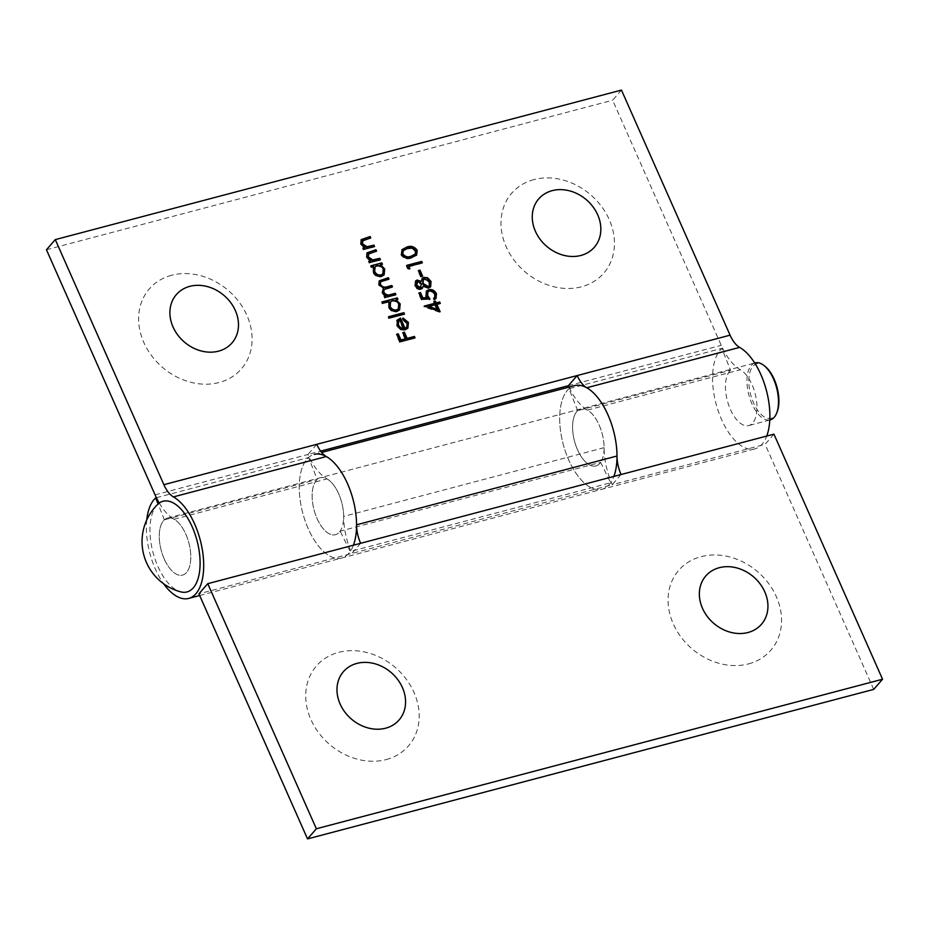 <?xml version="1.0" encoding="UTF-8"?>
<svg xmlns="http://www.w3.org/2000/svg" width="929" height="929" viewBox="0 0 929 929"><rect width="100%" height="100%" fill="white"/><g stroke="black" fill="none" stroke-linecap="round" stroke-linejoin="round"><path stroke-width="0.7" stroke-dasharray="4.64 3.48" d="M569.012 387.103A48.238 23.446 -104.8 0 0 587.476 410.107A29.484 14.33 75.2 0 1 603.513 440.125A29.484 14.33 75.2 0 1 595.872 465.94A29.484 14.33 75.2 0 1 575.515 444.526A29.484 14.33 75.2 0 1 577.699 410.653L730.566 370.288L721.856 348.375A53.603 26.047 -104.8 0 0 717.885 409.968A53.603 26.047 -104.8 0 0 754.905 448.893A53.603 26.047 -104.8 0 0 766.739 436.049M621.466 90.09L612.641 100.227L721.252 345.321A48.238 23.446 -104.8 0 0 740.343 369.742A29.484 14.33 75.2 0 1 756.38 399.749A29.484 14.33 75.2 0 1 748.739 425.575A29.484 14.33 75.2 0 1 728.382 404.161A29.484 14.33 75.2 0 1 730.566 370.288M577.699 410.653L568.989 388.752L721.856 348.375M568.989 388.752A53.603 26.047 -104.8 0 0 565.006 450.333A53.603 26.047 -104.8 0 0 602.027 489.258A53.603 26.047 -104.8 0 0 613.872 476.426M156.386 497.712L308.544 457.532A53.603 26.047 -104.8 0 0 304.561 519.114A53.603 26.047 -104.8 0 0 341.582 558.039A53.603 26.047 -104.8 0 0 353.426 545.207M146.759 519.926A53.603 26.047 -104.8 0 0 163.609 583.737M46.45 249.762L612.641 100.227M533.966 179.587A60.977 50.607 41 0 0 506.2 246.8A60.977 50.607 41 0 0 581.473 286.806A60.977 50.607 41 0 0 609.238 219.592A60.977 50.607 41 0 0 533.966 179.587M171.598 275.274A60.977 50.607 41 0 0 143.832 342.499A60.977 50.607 41 0 0 219.116 382.504A60.977 50.607 41 0 0 246.882 315.279A60.977 50.607 41 0 0 171.598 275.274M316.766 444.329L307.929 454.478L320.621 451.122M155.062 494.843L307.929 454.478A48.238 23.446 -104.8 0 0 327.02 478.899A29.484 14.33 75.2 0 1 343.056 508.906A29.484 14.33 75.2 0 1 335.427 534.721A29.484 14.33 75.2 0 1 315.059 513.307A29.484 14.33 75.2 0 1 317.253 479.434L308.544 457.532M159.254 503.053A48.238 23.446 -104.8 0 0 174.153 519.265A29.484 14.33 75.2 0 1 190.19 549.271A29.484 14.33 75.2 0 1 182.56 575.097A29.484 14.33 75.2 0 1 162.192 553.684A29.484 14.33 75.2 0 1 164.387 519.81L317.253 479.434M164.387 519.81L158.093 503.982M373.911 246.696L374.573 246.522M374.085 247.091L363.622 249.413M363.134 249.982L363.007 248.02M362.507 248.577L363.181 248.403M364.482 248.055L360.406 244.292L360.893 243.735M360.406 244.292L360.998 239.926M370.102 238.103L370.764 237.929M370.276 238.498L363.193 240.112M379.752 259.888L380.414 259.714M379.926 260.271L369.463 262.605M368.976 263.162L368.848 261.2M368.36 261.769L369.022 261.595M370.334 261.246L366.247 257.484L366.734 256.927M366.247 257.484L366.839 253.106M375.943 251.294L376.605 251.12M376.117 251.678L369.045 253.303M383.84 275.158L381.157 276.923C377.534 277.457 374.77 275.959 372.866 272.429L373.04 267.227L371.507 267.204M371.019 267.761L370.88 265.799M370.392 266.368L371.054 266.193M381.784 264.486L382.458 264.312M381.958 264.87L380.066 265.369M382.609 274.09L382.853 269.782C381.401 267.029 379.287 265.868 376.512 266.309L374.875 267.169M395.255 294.865L395.917 294.69M395.417 295.248L384.966 297.582M384.478 298.139L384.351 296.177M383.851 296.746L384.513 296.572M385.756 296.235L383.514 295.062L384.014 294.505M383.514 295.062L381.924 292.867L382.411 292.298M381.924 292.867L382.957 288.536L378.463 285.064L378.951 284.495M378.463 285.064L379.044 281.127M388.345 279.269L389.007 279.095M388.519 279.664L380.344 282.091M391.794 287.073L392.456 286.887M391.968 287.456L383.828 289.906M399.342 310.135L396.648 311.889C393.025 312.434 390.261 310.936 388.368 307.394L388.636 302.18L382.585 303.342M382.098 303.899L381.97 301.937M381.471 302.506L382.133 302.331M397.287 299.463L397.949 299.277M397.461 299.846L395.568 300.346M398.1 309.067L398.344 304.758C396.904 302.006 394.79 300.845 392.015 301.286L390.377 302.134M403.836 314.246L404.498 314.072M404.01 314.641L389.135 318.124M388.647 318.693L388.519 316.731M388.032 317.288L388.694 317.114M406.53 327.403L407.181 323.013M406.681 323.571L402.524 319.994L403.012 319.425M402.524 319.994L403.093 318.02M407.645 328.413L405.346 329.702M404.858 330.259L400.62 329.911L401.107 329.354M400.62 329.911L396.602 325.998L397.101 325.44M396.602 325.998L397.217 320.284M396.729 320.842L397.426 319.971M403.081 329.005L399.249 320.354L398.471 320.935M414.38 338.028L415.042 337.854M414.555 338.411L400.062 341.814M399.575 342.371L396.207 334.777L396.695 334.219M396.207 334.777L396.869 334.603M405.102 339.352L402.35 333.151L402.838 332.594M402.35 333.151L403.012 332.977M416.366 255.347L411.663 257.6M411.164 258.169C407.123 259.748 403.72 258.703 400.98 255.034L401.467 254.465M400.98 255.034L401.862 249.855M414.926 254.441L415.17 251.236L411.117 248.566L407.088 248.972L403.232 250.842M409.108 268.551L409.457 269.329L409.944 268.771M409.457 269.329L407.517 268.818L408.005 268.26M407.517 268.818L406.24 265.938L406.728 265.38M406.24 265.938L406.902 265.764M421.661 263L422.335 262.814M421.836 263.383L408.4 266.937M421.987 276.308L422.649 276.134M422.161 276.691L420.628 277.097L421.116 276.54M420.628 277.097L417.969 271.105L418.456 270.536M417.969 271.105L418.631 270.931M420.767 281.986L421.998 278.665M430.406 286.991L428.722 287.92M428.223 288.489L422.753 286.492M422.196 288.466L421.081 289.047M420.593 289.604C417.969 289.836 416.006 288.652 414.729 286.051L415.217 285.493M414.729 286.051L415.368 281.301M429.082 286.027L428.966 282.381L424.054 279.315L423.171 279.757M421.046 287.375L421.069 284.402L416.668 282.277M429.035 299.01L421.789 299.347M421.29 299.916L418.456 293.518L418.956 292.96M418.456 293.518L419.118 293.343M426.655 298.221L425.552 296.456L426.039 295.887M425.552 296.456L426.26 291.311M435.724 298.72L434.342 299.602M433.855 300.172L433.727 298.209M433.228 298.766L433.808 298.395M434.377 297.768L434.888 294.063M434.4 294.621C433.111 292.252 431.265 291.265 428.838 291.671L429.337 291.102M428.838 291.671L427.63 292.263M439.254 311.401L439.638 312.26L440.125 311.691M439.638 312.26L423.961 306.895L424.448 306.326M423.961 306.895L424.321 306.047M423.833 306.616L424.646 306.396M434.203 303.876L433.901 301.507M433.402 302.076L434.075 301.902M439.649 303.562L440.311 303.388M439.812 303.957L436.363 304.863M436.885 309.914L434.818 305.269L428.315 306.988M360.626 543.302L351.789 553.452A48.238 23.446 75.2 0 1 343.66 516.443A29.484 14.33 -104.8 0 0 320.366 477.715A29.484 14.33 -104.8 0 0 314.048 509.882A29.484 14.33 -104.8 0 0 335.427 534.721A29.484 14.33 -104.8 0 0 340.165 531.144L350.198 551.524A53.603 26.047 75.2 0 1 341.582 558.039A53.603 26.047 75.2 0 1 302.715 512.866A53.603 26.047 75.2 0 1 314.211 454.397L321.643 452.435M773.938 434.157L765.113 444.306L612.234 484.671A48.238 23.446 75.2 0 1 604.105 447.662A29.484 14.33 -104.8 0 0 580.822 408.934A29.484 14.33 -104.8 0 0 574.494 441.101A29.484 14.33 -104.8 0 0 595.872 465.94A29.484 14.33 -104.8 0 0 600.61 462.363L340.165 531.144M600.61 462.363L610.643 482.743L350.198 551.524M610.643 482.743A53.603 26.047 75.2 0 1 602.027 489.258A53.603 26.047 75.2 0 1 563.16 444.085A53.603 26.047 75.2 0 1 574.656 385.616M873.713 689.388L765.113 444.306M386.209 759.562A60.977 50.607 41 0 0 413.974 692.349A60.977 50.607 41 0 0 338.69 652.344A60.977 50.607 41 0 0 310.925 719.557A60.977 50.607 41 0 0 386.209 759.562M748.565 663.875A60.977 50.607 41 0 0 776.33 596.65A60.977 50.607 41 0 0 701.047 556.645A60.977 50.607 41 0 0 673.281 623.858A60.977 50.607 41 0 0 748.565 663.875M621.071 474.522L612.234 484.671L198.922 593.828M755.207 362.879A29.484 14.33 -104.8 0 0 751.933 403.79A29.484 14.33 -104.8 0 0 770.257 419.885M164.236 558.991A29.484 14.33 -104.8 0 0 182.56 575.097A29.484 14.33 -104.8 0 0 188.877 542.931A29.484 14.33 -104.8 0 0 167.499 518.092A29.484 14.33 -104.8 0 0 164.236 558.991M777.19 411.756A28.137 13.68 75.2 0 1 753.558 402.931A28.137 13.68 75.2 0 1 750.144 371.542A28.137 13.68 75.2 0 1 765.241 366.525M157.593 504.459A46.903 22.795 -104.8 0 0 156.746 505.353A46.903 22.795 -104.8 0 0 153.285 553.498A46.903 22.795 -104.8 0 0 180.667 591.843M568.374 385.698L721.252 345.321M587.476 410.107L740.343 369.742M174.153 519.265L327.02 478.899M604.105 447.662L343.66 516.443M769.769 420.013L748.739 425.575M199.677 595.524L754.905 448.893M580.822 408.934L320.366 477.715M167.499 518.092L754.72 363.007"/><path stroke-width="1.39" d="M421.789 299.347L418.956 292.96L420.489 292.554L422.834 297.849L427.154 297.652L426.039 295.887L426.492 291.009L428.768 289.697C432.148 289.07 434.714 290.417 436.456 293.738L435.991 298.453L434.342 299.602L433.727 298.209L434.656 297.501L434.888 294.063C433.599 291.694 431.753 290.707 429.337 291.102L427.851 291.973L427.688 295.736L429.988 298.975L421.789 299.347M422.649 276.134L421.116 276.54L418.456 270.536L419.989 270.13L422.649 276.134M417.214 250.307L416.622 255.069L411.663 257.6C407.61 259.179 404.208 258.146 401.467 254.465L402.094 249.564L406.96 247.009C411.059 245.488 414.473 246.591 417.214 250.307L416.366 255.347M397.217 320.284L400.469 318.043L404.986 328.227L406.797 327.136L407.181 323.013L403.012 319.425L403.093 318.02L408.446 322.479L407.901 328.146L405.346 329.702L401.107 329.354L397.101 325.44L397.647 319.692M382.585 303.342L381.97 301.937L397.333 297.884L397.949 299.277L396.056 299.788L400.202 303.888L399.598 309.856L397.136 311.331C393.524 311.865 390.761 310.367 388.856 306.837L389.123 301.611L382.585 303.342M371.507 267.204L370.88 265.799L381.831 262.907L382.458 264.312L380.553 264.811L384.711 268.911L384.107 274.891L381.645 276.354C378.022 276.9 375.258 275.402 373.353 271.86L373.528 266.669L371.507 267.204M363.193 240.112L362.345 243.619L366.955 246.731L373.946 245.128L374.573 246.522L363.622 249.413L363.007 248.02L364.981 247.497L360.893 243.735L361.23 239.624L370.137 236.535L370.764 237.929L362.252 240.983M580.915 255.452A36.846 30.587 -139 0 1 532.398 213.972A36.846 30.587 -139 0 1 586.338 199.723A36.846 30.587 -139 0 1 580.915 255.452M218.547 351.15A36.846 30.587 -139 0 1 170.042 309.659A36.846 30.587 -139 0 1 223.982 295.422A36.846 30.587 -139 0 1 218.547 351.15M766.739 436.049A53.603 26.047 -104.8 0 0 765.241 386.336A53.603 26.047 -104.8 0 0 739.623 347.388A24.119 11.717 75.2 0 1 730.078 335.172L621.466 90.09L55.287 239.612L46.45 249.762L155.062 494.843A48.238 23.446 -104.8 0 0 159.254 503.053M163.609 583.737A53.603 26.047 -104.8 0 0 188.715 598.415A53.603 26.047 -104.8 0 0 202.603 551.478A53.603 26.047 -104.8 0 0 173.433 496.91A24.119 11.717 75.2 0 1 163.887 484.694L55.287 239.612M353.426 545.207A53.603 26.047 -104.8 0 0 351.917 495.482A53.603 26.047 -104.8 0 0 326.311 456.534A24.119 11.717 75.2 0 1 316.766 444.329L577.211 375.548L568.374 385.698A48.238 23.446 -104.8 0 0 569.012 387.103M369.045 253.303L368.186 256.81L372.808 259.923L379.798 258.308L380.414 259.714L369.463 262.605L368.848 261.2L370.822 260.689L366.734 256.927L367.071 252.816L375.99 249.715L376.605 251.12L368.093 254.174M395.917 294.69L384.966 297.582L384.351 296.177L386.243 295.677L384.014 294.505L382.411 292.298L383.456 287.978L378.951 284.495L379.264 280.837L388.38 277.701L389.007 279.095L380.565 281.777L380.402 284.39C382.33 287.073 384.722 287.816 387.579 286.62L391.841 285.493L392.456 286.887L384.037 289.604L383.863 292.194C385.663 294.783 387.939 295.561 390.691 294.505L395.289 293.285L395.917 294.69M404.498 314.072L389.135 318.124L388.519 316.731L403.883 312.678L404.498 314.072M415.042 337.854L400.062 341.814L396.695 334.219L398.239 333.813L400.98 340.002L405.59 338.783L402.838 332.594L404.382 332.187L407.123 338.377L414.427 336.449L415.042 337.854M409.944 268.771L408.005 268.26L406.728 265.38L421.708 261.421L422.335 262.814L408.888 266.368L409.944 268.771M417.144 280.035L421.255 281.429L422.219 278.363L423.903 277.365L427.526 277.725L431.01 281.429L430.673 286.713L428.722 287.92L423.252 285.935L422.451 288.199L421.081 289.047C418.456 289.267 416.494 288.083 415.217 285.493L415.6 280.988L417.144 280.035L416.645 280.604L420.767 281.986L421.255 281.429M440.125 311.691L424.321 306.047L434.691 303.307L433.901 301.507L435.434 301.101L436.235 302.9L439.684 301.995L440.311 303.388L436.851 304.306L440.125 311.691M613.872 476.426A53.603 26.047 -104.8 0 0 612.362 426.701A53.603 26.047 -104.8 0 0 586.756 387.753A24.119 11.717 75.2 0 1 577.211 375.548L730.078 335.172M158.093 503.982L155.677 497.898A53.603 26.047 -104.8 0 0 146.759 519.926M155.677 497.898L156.386 497.712M320.621 451.122L568.374 385.698M363.181 248.403L364.981 247.497M360.998 239.926L370.137 236.535M369.649 237.092L370.102 238.103M362.705 240.681L362.345 243.619M361.857 244.188L366.467 247.288L366.955 246.731M366.467 247.288L373.946 245.128M373.458 245.686L373.911 246.696M369.022 261.595L370.822 260.689M366.839 253.106L375.99 249.715M375.502 250.284L375.943 251.294M368.546 253.861L368.186 256.81M367.698 257.379L372.308 260.48L372.808 259.923M372.308 260.48L379.798 258.308M379.299 258.877L379.752 259.888M371.054 266.193L381.831 262.907M381.343 263.476L381.784 264.486M384.711 268.911L384.211 269.48L380.066 265.369L380.553 264.811M384.211 269.48L383.84 275.158M374.875 267.169L374.201 272.046C375.653 274.763 377.766 275.925 380.542 275.518L382.609 274.09M377 265.752L375.107 266.867L374.689 271.489C376.14 274.194 378.254 275.356 381.041 274.949L382.864 273.823L383.34 269.213C381.9 266.46 379.787 265.311 377 265.752M384.513 296.572L386.243 295.677M379.044 281.127L388.38 277.701M387.892 278.259L388.345 279.269M380.344 282.091L380.402 284.39M379.915 284.948C381.831 287.642 384.223 288.385 387.091 287.177L391.841 285.493M391.353 286.062L391.794 287.073M383.828 289.906L383.863 292.194M383.375 292.751C385.175 295.352 387.451 296.119 390.192 295.062L395.289 293.285M394.802 293.854L395.255 294.865M382.133 302.331L397.333 297.884M396.846 298.453L397.287 299.463M400.202 303.888L399.714 304.445L395.568 300.346L396.056 299.788M399.714 304.445L399.342 310.135M390.377 302.134L389.704 307.023C391.144 309.74 393.257 310.89 396.044 310.483L398.1 309.067M392.502 300.717L390.598 301.844L390.192 306.465C391.643 309.171 393.757 310.332 396.532 309.926L398.367 308.788L398.843 304.189C397.391 301.437 395.278 300.276 392.502 300.717M388.694 317.114L403.883 312.678M403.395 313.236L403.836 314.246M402.605 318.577L407.959 323.048L408.446 322.479M407.959 323.048L407.645 328.413M396.729 320.842L400.469 318.043M399.981 318.601L404.498 328.796L404.986 328.227M404.498 328.796L406.53 327.403M398.471 320.935L397.926 325.58L400.248 328.239L403.081 329.005L403.581 328.436L399.749 319.797L398.692 320.656L398.413 325.011L400.736 327.67L403.581 328.436M396.869 334.603L398.239 333.813M397.74 334.37L400.492 340.571L400.98 340.002M400.492 340.571L405.59 338.783M403.012 332.977L404.382 332.187M403.883 332.745L406.635 338.946L407.123 338.377M406.635 338.946L414.427 336.449M413.928 337.018L414.38 338.028M401.862 249.855L406.96 247.009M406.472 247.578C410.572 246.057 413.986 247.16 416.726 250.876M403.232 250.842L402.489 254.581C404.73 257.345 407.413 258.076 410.537 256.764L414.926 254.441M402.989 254.023C405.218 256.787 407.901 257.519 411.036 256.207L415.205 254.151L415.658 250.667L411.605 248.008L407.576 248.415L403.465 250.563L402.489 254.581M406.902 265.764L421.708 261.421M421.22 261.99L421.661 263M409.108 268.551L408.888 266.368M418.631 270.931L419.989 270.13M419.502 270.699L421.987 276.308M421.998 278.665L423.903 277.365M423.415 277.922L427.526 277.725M427.038 278.282L430.51 281.986L431.01 281.429M430.51 281.986L430.406 286.991M422.196 288.466L423.252 285.935M415.368 281.301L416.645 280.604M423.171 279.757L422.59 283.96L427.654 287.073L429.082 286.027M417.214 282.021L416.297 285.726L419.989 288.199L421.046 287.375M416.668 282.277L417.713 281.452L416.784 285.168L420.489 287.642L421.313 287.131L420.814 287.688M419.989 288.199L421.557 283.844L417.713 281.452M424.553 278.758L423.403 279.443L423.078 283.403L428.141 286.515L429.337 285.772L429.465 281.812L424.553 278.758M419.118 293.343L420.489 292.554M420.001 293.111L422.347 298.418L422.834 297.849M422.347 298.418L427.154 297.652M426.26 291.311L428.768 289.697M428.281 290.254C431.66 289.639 434.226 290.986 435.968 294.296L436.456 293.738M435.968 294.296L435.724 298.72M433.808 298.395L434.377 297.768M427.63 292.263L427.688 295.736M427.201 296.305L429.488 299.533M424.646 306.396L434.691 303.307M434.075 301.902L435.434 301.101M434.946 301.67L435.736 303.469L436.235 302.9M435.736 303.469L439.684 301.995M439.196 302.552L439.649 303.562M439.254 311.401L436.363 304.863L436.851 304.306M428.803 306.431L428.315 306.988L436.885 309.914L437.373 309.357L435.318 304.712L428.803 306.431L437.373 309.357M207.748 583.679L316.359 828.773L307.534 838.91L198.922 593.828L207.748 583.679L360.626 543.302A24.119 11.717 -104.8 0 1 356.562 524.804A53.603 26.047 75.2 0 0 314.211 454.397M321.643 452.435L574.656 385.616A53.603 26.047 75.2 0 1 617.007 456.011A24.119 11.717 -104.8 0 0 621.071 474.522L360.626 543.302M621.071 474.522L773.938 434.157L882.55 679.238L873.713 689.388L307.534 838.91M882.55 679.238L316.359 828.773M356.922 663.399A36.846 30.587 -139 0 1 405.427 704.879A36.846 30.587 -139 0 1 351.487 719.127A36.846 30.587 -139 0 1 356.922 663.399M719.278 567.7A36.846 30.587 -139 0 1 767.795 609.192A36.846 30.587 -139 0 1 713.855 623.429A36.846 30.587 -139 0 1 719.278 567.7M769.769 420.013L770.257 419.885A29.484 14.33 -104.8 0 0 776.69 413.045A29.484 14.33 -104.8 0 0 764.172 365.654A29.484 14.33 -104.8 0 0 755.207 362.879L754.72 363.007M764.172 365.654L765.241 366.525A28.137 13.68 75.2 0 1 777.19 411.756L776.69 413.045M157.57 504.482A52.047 52.047 0 0 0 180.667 591.843A46.903 22.795 -104.8 0 0 197.064 540.771A46.903 22.795 -104.8 0 0 157.593 504.459M163.887 484.694L316.766 444.329M586.756 387.753L739.623 347.388M173.433 496.91L326.311 456.534M617.007 456.011L356.562 524.804M188.715 598.415L199.677 595.524"/></g></svg>
